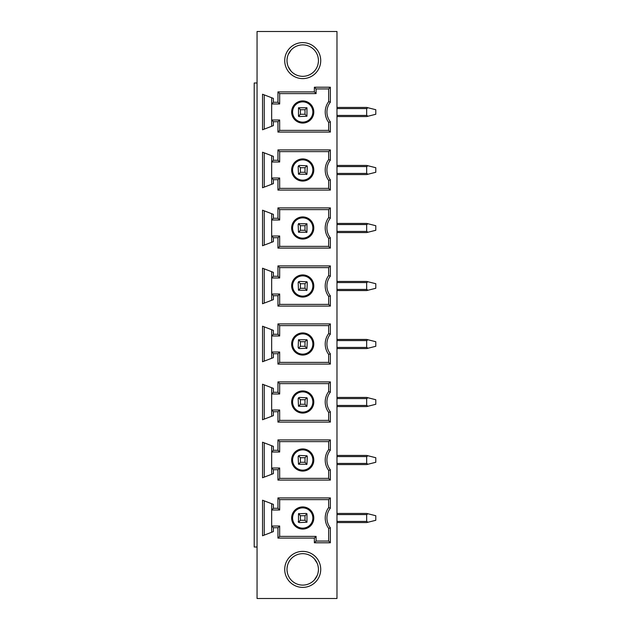 <?xml version="1.0" encoding="UTF-8"?>
<svg xmlns="http://www.w3.org/2000/svg" width="630" height="630" viewBox="0 0 630 630"><rect width="100%" height="100%" fill="white"/><g stroke="black" fill="none" stroke-linecap="round" stroke-linejoin="round"><path stroke-width="0.94" d="M257.056 82.995L254.205 82.995L254.205 547.005L257.056 547.005M257.056 31.5L257.056 598.5L336.979 598.5L336.979 31.5L257.056 31.5M302.723 44.895A15.719 15.719 0 0 1 318.441 60.614A15.719 15.719 0 0 1 302.723 76.332A15.719 15.719 0 0 1 287.004 60.614A15.719 15.719 0 0 1 302.723 44.895M316.228 68.67L317.229 66.686M317.985 64.386L318.394 61.913M318.402 59.425L318.008 56.936M317.252 54.597L316.244 52.597M316.228 52.566L317.229 54.542M317.985 56.842L318.394 59.314M318.402 61.803L318.008 64.291M317.252 66.63L316.244 68.638M289.225 52.566L288.225 54.55M287.461 56.858L287.059 59.354M287.052 61.842L287.445 64.307M288.201 66.63L291.084 71.174M289.225 68.662L288.225 66.678M287.461 64.37L287.059 61.882M287.052 59.393L287.445 56.928M288.201 54.597L291.084 50.053M302.723 78.616A18.002 18.002 0 0 1 284.721 60.614A18.002 18.002 0 0 1 302.723 42.612A18.002 18.002 0 0 1 320.725 60.614A18.002 18.002 0 0 1 302.723 78.616M273.381 446.371L273.381 450.285L277.948 450.285L277.948 439.905L330.356 439.905L330.356 450.182A15.758 15.758 0 0 0 330.356 469.83L330.356 480.099L277.948 480.099L277.948 469.728L273.381 469.728L273.381 473.642L262.537 477.76L262.537 442.197L273.381 446.371M273.381 388.371L273.381 392.277L277.948 392.277L277.948 381.906L330.356 381.906L330.356 392.175A15.758 15.758 0 0 0 330.356 411.831L330.356 422.1L277.948 422.1L277.948 411.729L273.381 411.729L273.381 415.642L262.537 419.761L262.537 384.198L273.381 388.371M273.381 330.372L273.381 334.278L277.948 334.278L277.948 323.907L330.356 323.907L330.356 334.176A15.758 15.758 0 0 0 330.356 353.824L330.356 364.093L277.948 364.093L277.948 353.721L273.381 353.721L273.381 357.643L262.537 361.762L262.537 326.198L273.381 330.372M273.381 272.365L273.381 276.279L277.948 276.279L277.948 265.907L330.356 265.907L330.356 276.176A15.758 15.758 0 0 0 330.356 295.824L330.356 306.093L277.948 306.093L277.948 295.722L273.381 295.722L273.381 299.636L262.537 303.755L262.537 268.199L273.381 272.365M273.381 214.365L273.381 218.271L277.948 218.271L277.948 207.9L330.356 207.9L330.356 218.169A15.758 15.758 0 0 0 330.356 237.825L330.356 248.094L277.948 248.094L277.948 237.723L273.381 237.723L273.381 241.636L262.537 245.755L262.537 210.192L273.381 214.365M273.381 156.366L273.381 160.272L277.948 160.272L277.948 149.901L330.356 149.901L330.356 160.17A15.758 15.758 0 0 0 330.356 179.818L330.356 190.095L277.948 190.095L277.948 179.715L273.381 179.715L273.381 183.637L262.537 187.756L262.537 152.192L273.381 156.366M273.381 121.716L273.381 125.622L262.537 129.796L262.537 94.224L273.381 98.398L273.381 102.257L277.948 102.257L277.948 91.901L314.37 91.901L314.37 87.216L330.356 87.216L330.356 102.202A15.758 15.758 0 0 0 330.356 121.818L330.356 132.087L277.948 132.087L277.948 121.716L273.381 121.716L271.672 120.007L271.672 126.284M302.723 587.388A18.002 18.002 0 0 1 284.721 569.386A18.002 18.002 0 0 1 302.723 551.384A18.002 18.002 0 0 1 320.725 569.386A18.002 18.002 0 0 1 302.723 587.388M273.381 504.378L273.381 508.284L277.948 508.284L277.948 497.913L330.356 497.913L330.356 508.182A15.758 15.758 0 0 0 330.356 527.798L330.356 542.784L314.37 542.784L314.37 538.099L277.948 538.099L277.948 527.743L273.381 527.743L273.381 531.602L262.537 535.776L262.537 500.204L273.381 504.378M271.672 503.716L271.672 509.993L273.381 508.284M279.665 509.993L279.665 499.622L328.647 499.622L328.647 507.599A17.467 17.467 0 0 0 328.647 528.373L328.647 541.068L316.087 541.068L316.087 536.39L279.665 536.39L279.665 526.026L271.672 526.026L271.672 509.993L279.665 509.993L277.948 508.284M279.665 499.622L277.948 497.913M330.356 527.798L328.647 528.373A17.467 17.467 0 0 1 328.647 507.599L328.647 499.622L330.356 497.913M328.647 507.599L330.356 508.182M328.647 541.068L330.356 542.784M316.087 541.068L314.37 542.784M316.087 536.39L314.37 538.099M279.665 536.39L277.948 538.099M279.665 526.026L277.948 527.743M271.672 532.263L271.672 526.026L273.381 527.743M302.723 506.93A11.072 11.072 0 0 0 291.651 518.002A11.072 11.072 0 0 0 302.723 529.082A11.072 11.072 0 0 0 313.803 518.002A11.072 11.072 0 0 0 302.723 506.93M302.723 507.874A10.135 10.135 0 0 0 292.596 518.002A10.135 10.135 0 0 0 302.723 528.137A10.135 10.135 0 0 0 312.858 518.002A10.135 10.135 0 0 0 302.723 507.874M298.203 521.75A1.142 1.142 0 0 0 298.494 522.238L298.494 513.773L300.439 515.726L300.439 520.285L305.007 520.285L305.007 515.726L300.439 515.726M298.982 513.481A1.142 1.142 0 0 0 298.494 513.773L306.148 513.442L306.96 513.773L305.007 515.726M306.96 513.773L306.96 522.238L299.297 522.569L298.494 522.238L300.439 520.285M306.96 522.238L305.007 520.285M264.246 535.114L264.246 500.858M271.672 445.717L271.672 451.994L273.381 450.285M279.665 451.994L279.665 441.622L328.647 441.622L328.647 449.599A17.467 17.467 0 0 0 328.647 470.413L328.647 478.383L279.665 478.383L279.665 468.011L271.672 468.011L271.672 451.994L279.665 451.994L277.948 450.285M279.665 441.622L277.948 439.905M330.356 469.83L328.647 470.413A17.467 17.467 0 0 1 328.647 449.599L328.647 441.622L330.356 439.905M328.647 449.599L330.356 450.182M328.647 478.383L330.356 480.099M279.665 478.383L277.948 480.099M279.665 468.011L277.948 469.728M271.672 474.295L271.672 468.011L273.381 469.728M302.723 448.93A11.072 11.072 0 0 0 291.651 460.002A11.072 11.072 0 0 0 302.723 471.083A11.072 11.072 0 0 0 313.803 460.002A11.072 11.072 0 0 0 302.723 448.93M302.723 449.875A10.135 10.135 0 0 0 292.596 460.002A10.135 10.135 0 0 0 302.723 470.137A10.135 10.135 0 0 0 312.858 460.002A10.135 10.135 0 0 0 302.723 449.875M306.471 464.523A1.142 1.142 0 0 0 306.96 464.239L305.007 462.286L305.007 457.719L300.439 457.719L300.439 462.286L305.007 462.286M306.96 455.773L299.297 455.435L298.155 456.577L298.494 464.239L306.96 464.239L307.29 456.577L306.96 455.773L305.007 457.719M298.494 455.773L300.439 457.719M298.494 464.239L300.439 462.286M264.246 477.115L264.246 442.858M271.672 387.71L271.672 393.994L273.381 392.277M279.665 393.994L279.665 383.623L328.647 383.623L328.647 391.592A17.467 17.467 0 0 0 328.647 412.414L328.647 420.383L279.665 420.383L279.665 410.012L271.672 410.012L271.672 393.994L279.665 393.994L277.948 392.277M279.665 383.623L277.948 381.906M330.356 411.831L328.647 412.414A17.467 17.467 0 0 1 328.647 391.592L328.647 383.623L330.356 381.906M328.647 391.592L330.356 392.175M328.647 420.383L330.356 422.1M279.665 420.383L277.948 422.1M279.665 410.012L277.948 411.729M271.672 416.296L271.672 410.012L273.381 411.729M302.723 390.931A11.072 11.072 0 0 0 291.651 402.003A11.072 11.072 0 0 0 302.723 413.075A11.072 11.072 0 0 0 313.803 402.003A11.072 11.072 0 0 0 302.723 390.931M302.723 391.868A10.135 10.135 0 0 0 292.596 402.003A10.135 10.135 0 0 0 302.723 412.13A10.135 10.135 0 0 0 312.858 402.003A10.135 10.135 0 0 0 302.723 391.868M306.471 406.523A1.142 1.142 0 0 0 306.96 406.232L305.007 404.287L305.007 399.719L300.439 399.719L300.439 404.287L305.007 404.287M306.96 397.766L299.297 397.435L298.155 398.577L298.494 406.232L306.96 406.232L307.29 398.577L306.96 397.766L305.007 399.719M298.494 397.766L300.439 399.719M298.494 406.232L300.439 404.287M264.246 419.108L264.246 384.859M271.672 329.71L271.672 335.987L273.381 334.278M279.665 335.987L279.665 325.615L328.647 325.615L328.647 333.593A17.467 17.467 0 0 0 328.647 354.406L328.647 362.384L279.665 362.384L279.665 352.012L271.672 352.012L271.672 335.987L279.665 335.987L277.948 334.278M279.665 325.615L277.948 323.907M330.356 353.824L328.647 354.406A17.467 17.467 0 0 1 328.647 333.593L328.647 325.615L330.356 323.907M328.647 333.593L330.356 334.176M328.647 362.384L330.356 364.093M279.665 362.384L277.948 364.093M279.665 352.012L277.948 353.721M271.672 358.289L271.672 352.012L273.381 353.721M302.723 332.923A11.072 11.072 0 0 0 291.651 344.004A11.072 11.072 0 0 0 302.723 355.076A11.072 11.072 0 0 0 313.803 344.004A11.072 11.072 0 0 0 302.723 332.923M302.723 333.868A10.135 10.135 0 0 0 292.596 344.004A10.135 10.135 0 0 0 302.723 354.131A10.135 10.135 0 0 0 312.858 344.004A10.135 10.135 0 0 0 302.723 333.868M306.471 348.524A1.142 1.142 0 0 0 306.96 348.232L305.007 346.287L305.007 341.72L300.439 341.72L300.439 346.287L305.007 346.287M306.96 339.767L298.494 339.767L298.155 347.429L299.297 348.571L306.96 348.232L307.29 340.578L306.96 339.767L305.007 341.72M298.494 339.767L300.439 341.72M298.494 348.232L300.439 346.287M264.246 361.108L264.246 326.86M271.672 271.711L271.672 277.988L273.381 276.279M279.665 277.988L279.665 267.616L328.647 267.616L328.647 275.593A17.467 17.467 0 0 0 328.647 296.407L328.647 304.385L279.665 304.385L279.665 294.013L271.672 294.013L271.672 277.988L279.665 277.988L277.948 276.279M279.665 267.616L277.948 265.907M330.356 295.824L328.647 296.407A17.467 17.467 0 0 1 328.647 275.593L328.647 267.616L330.356 265.907M328.647 275.593L330.356 276.176M328.647 304.385L330.356 306.093M279.665 304.385L277.948 306.093M279.665 294.013L277.948 295.722M271.672 300.289L271.672 294.013L273.381 295.722M302.723 274.924A11.072 11.072 0 0 0 291.651 285.996A11.072 11.072 0 0 0 302.723 297.077A11.072 11.072 0 0 0 313.803 285.996A11.072 11.072 0 0 0 302.723 274.924M302.723 275.869A10.135 10.135 0 0 0 292.596 285.996A10.135 10.135 0 0 0 302.723 296.132A10.135 10.135 0 0 0 312.858 285.996A10.135 10.135 0 0 0 302.723 275.869M306.471 290.517A1.142 1.142 0 0 0 306.96 290.233L305.007 288.28L305.007 283.713L300.439 283.713L300.439 288.28L305.007 288.28M306.96 281.767L299.297 281.429L298.155 282.571L298.494 290.233L306.96 290.233L307.29 282.571L306.96 281.767L305.007 283.713M298.494 281.767L300.439 283.713M298.494 290.233L300.439 288.28M264.246 303.109L264.246 268.852M271.672 213.704L271.672 219.988L273.381 218.271M279.665 219.988L279.665 209.617L328.647 209.617L328.647 217.586A17.467 17.467 0 0 0 328.647 238.408L328.647 246.377L279.665 246.377L279.665 236.006L271.672 236.006L271.672 219.988L279.665 219.988L277.948 218.271M279.665 209.617L277.948 207.9M330.356 237.825L328.647 238.408A17.467 17.467 0 0 1 328.647 217.586L328.647 209.617L330.356 207.9M328.647 217.586L330.356 218.169M328.647 246.377L330.356 248.094M279.665 246.377L277.948 248.094M279.665 236.006L277.948 237.723M271.672 242.29L271.672 236.006L273.381 237.723M302.723 216.925A11.072 11.072 0 0 0 291.651 227.997A11.072 11.072 0 0 0 302.723 239.069A11.072 11.072 0 0 0 313.803 227.997A11.072 11.072 0 0 0 302.723 216.925M302.723 217.87A10.135 10.135 0 0 0 292.596 227.997A10.135 10.135 0 0 0 302.723 238.132A10.135 10.135 0 0 0 312.858 227.997A10.135 10.135 0 0 0 302.723 217.87M298.982 223.477A1.142 1.142 0 0 0 298.494 223.768L306.96 223.768L306.96 232.234L305.007 230.281L305.007 225.713L300.439 225.713L300.439 230.281L305.007 230.281M306.471 232.517A1.142 1.142 0 0 0 306.96 232.234L298.494 232.234L298.155 224.571L298.494 223.768L300.439 225.713M306.96 223.768L305.007 225.713M298.494 232.234L300.439 230.281M264.246 245.109L264.246 210.853M271.672 155.704L271.672 161.989L273.381 160.272M279.665 161.989L279.665 151.617L328.647 151.617L328.647 159.587A17.467 17.467 0 0 0 328.647 180.4L328.647 188.378L279.665 188.378L279.665 178.006L271.672 178.006L271.672 161.989L279.665 161.989L277.948 160.272M279.665 151.617L277.948 149.901M330.356 179.818L328.647 180.4A17.467 17.467 0 0 1 328.647 159.587L328.647 151.617L330.356 149.901M328.647 159.587L330.356 160.17M328.647 188.378L330.356 190.095M279.665 188.378L277.948 190.095M279.665 178.006L277.948 179.715M271.672 184.283L271.672 178.006L273.381 179.715M302.723 158.918A11.072 11.072 0 0 0 291.651 169.998A11.072 11.072 0 0 0 302.723 181.07A11.072 11.072 0 0 0 313.803 169.998A11.072 11.072 0 0 0 302.723 158.918M302.723 159.862A10.135 10.135 0 0 0 292.596 169.998A10.135 10.135 0 0 0 302.723 180.125A10.135 10.135 0 0 0 312.858 169.998A10.135 10.135 0 0 0 302.723 159.862M306.471 174.518A1.142 1.142 0 0 0 306.96 174.227L305.007 172.281L305.007 167.714L300.439 167.714L300.439 172.281L305.007 172.281M306.96 165.761L299.297 165.43L298.155 166.572L298.494 174.227L306.96 174.227L307.29 166.572L306.96 165.761L305.007 167.714M298.494 165.761L300.439 167.714M298.494 174.227L300.439 172.281M264.246 187.102L264.246 152.854M271.672 97.737L271.672 120.007L279.665 120.007L277.948 121.716M264.246 129.142L264.246 94.886M277.948 102.257L279.665 103.974L271.672 103.974L273.381 102.257M279.665 103.974L279.665 93.61L277.948 91.901M279.665 93.61L316.087 93.61L314.37 91.901M316.087 93.61L316.087 88.932L314.37 87.216M316.087 88.932L328.647 88.932L330.356 87.216M328.647 101.627A17.467 17.467 0 0 0 328.647 122.401A17.467 17.467 0 0 1 328.647 101.627L328.647 88.932L328.647 101.627L330.356 102.202M330.356 132.087L328.647 130.379L328.647 122.401L330.356 121.818M328.647 130.379L279.665 130.379L277.948 132.087M279.665 130.379L279.665 120.007M302.723 123.07A11.072 11.072 0 0 1 291.651 111.998A11.072 11.072 0 0 1 302.723 100.918A11.072 11.072 0 0 1 313.803 111.998A11.072 11.072 0 0 1 302.723 123.07M302.723 122.126A10.135 10.135 0 0 1 292.596 111.998A10.135 10.135 0 0 1 302.723 101.863A10.135 10.135 0 0 1 312.858 111.998A10.135 10.135 0 0 1 302.723 122.126M298.982 116.519A1.142 1.142 0 0 1 298.494 116.227L298.494 107.761L306.96 107.761L305.007 109.714L300.439 109.714L300.439 114.274L305.007 114.274L305.007 109.714M298.494 107.761L300.439 109.714M306.96 107.761L306.96 116.227L299.297 116.558L298.494 116.227L300.439 114.274M306.96 116.227L305.007 114.274M302.723 585.105A15.719 15.719 0 0 1 287.004 569.386A15.719 15.719 0 0 1 302.723 553.668A15.719 15.719 0 0 1 318.441 569.386A15.719 15.719 0 0 1 302.723 585.105M316.228 577.427L317.229 575.442M317.993 573.135L318.394 570.654M318.402 568.173L318.008 565.708M317.252 563.385L314.37 558.826M316.228 561.346L317.229 563.322M317.993 565.638L318.394 568.118M318.394 570.607L318.008 573.064M317.252 575.387L314.37 579.947M289.225 561.338L288.225 563.322M287.461 565.622L287.059 568.087M287.052 570.567L287.438 573.048M288.201 575.387L289.202 577.403M289.225 577.434L288.225 575.45M287.461 573.15L287.059 570.678M287.052 568.197L287.438 565.716M288.201 563.377L289.202 561.369M366.668 522.569L336.979 522.569L366.668 522.569L375.795 520.285L375.795 515.726L366.668 513.442L336.979 513.442M367.999 522.238L366.668 521.427L366.668 514.584L367.999 513.773M336.979 464.57L366.668 464.57L375.795 462.286L375.795 457.719L366.668 455.435L336.979 455.435M367.999 464.239L366.668 463.428L366.668 456.577L367.999 455.773M336.979 406.57L366.668 406.57L375.795 404.287L375.795 399.719L366.668 397.435L336.979 397.435M367.999 406.232L366.668 405.429L366.668 398.577L367.999 397.766M366.668 348.571L336.979 348.571L366.668 348.571L375.795 346.287L375.795 341.72L366.668 339.436L336.979 339.436M367.999 348.232L366.668 347.429L366.668 340.578L367.999 339.767M336.979 290.564L366.668 290.564L375.795 288.28L375.795 283.713L366.668 281.429L336.979 281.429L366.668 281.429M367.999 290.233L366.668 289.422L366.668 282.571L367.999 281.767M366.668 232.564L336.979 232.564L366.668 232.564L375.795 230.281L375.795 225.713L366.668 223.43L336.979 223.43L366.668 223.43M367.999 232.234L366.668 231.423L366.668 224.571L367.999 223.768M336.979 174.565L366.668 174.565L375.795 172.281L375.795 167.714L366.668 165.43L336.979 165.43L366.668 165.43M367.999 174.227L366.668 173.423L366.668 166.572L367.999 165.761M336.979 116.558L366.668 116.558L375.795 114.274L375.795 109.714L366.668 107.431L336.979 107.431M367.999 116.227L366.668 115.416L366.668 108.573L367.999 107.761M336.979 521.427L366.668 521.427M336.979 514.584L366.668 514.584M336.979 463.428L366.668 463.428M336.979 456.577L366.668 456.577M336.979 405.429L366.668 405.429M336.979 398.577L366.668 398.577M336.979 347.429L366.668 347.429M336.979 340.578L366.668 340.578M336.979 289.422L366.668 289.422M336.979 282.571L366.668 282.571M336.979 231.423L366.668 231.423M336.979 224.571L366.668 224.571M336.979 173.423L366.668 173.423M336.979 166.572L366.668 166.572M336.979 115.416L366.668 115.416M336.979 108.573L366.668 108.573"/></g></svg>
